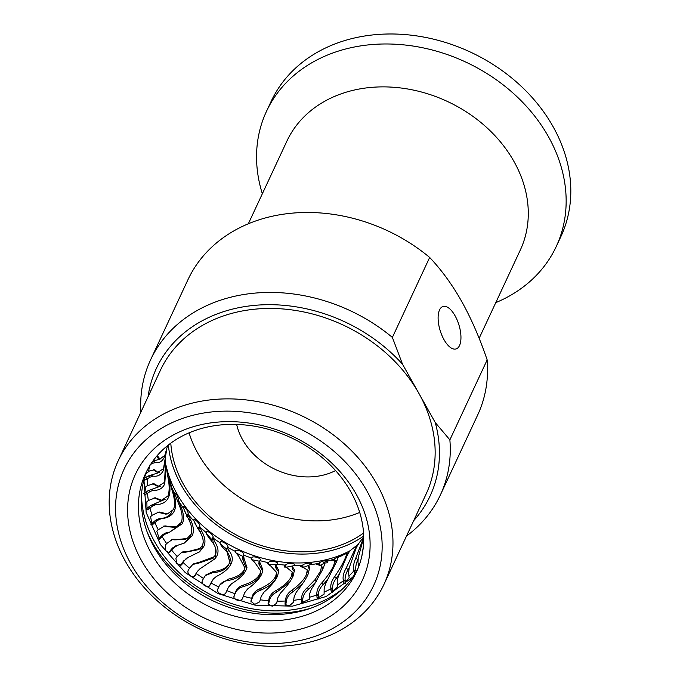 <?xml version="1.0" encoding="UTF-8"?>
<svg xmlns="http://www.w3.org/2000/svg" width="680" height="680" viewBox="0 0 680 680"><rect width="100%" height="100%" fill="white"/><g stroke="black" fill="none" stroke-linecap="round" stroke-linejoin="round"><path stroke-width="1.02" d="M236.657 424.43A64.285 51.842 -155 0 0 326.621 474.198A64.285 51.842 -155 0 0 335.554 470.56M189.066 432.837A116.356 93.831 -155 0 0 350.047 515.942A116.356 93.831 -155 0 0 359.703 512.423M363.545 533.052A116.356 93.831 25 0 1 335.614 546.881A116.356 93.831 25 0 1 170.791 443.147M363.698 536.069A119.017 95.982 25 0 1 336.812 549.015A119.017 95.982 25 0 1 168.376 444.975M147.144 470.364A116.356 93.831 -155 0 0 180.914 579.76A116.356 93.831 -155 0 0 306.315 609.705A116.356 93.831 -155 0 0 357.892 568.659M198.721 429.318A116.356 93.831 25 0 1 350.837 491.827A116.356 93.831 25 0 1 356.524 571.787A116.356 93.831 25 0 1 303.425 615.893A116.356 93.831 25 0 1 151.317 553.384A116.356 93.831 25 0 1 145.631 473.425A116.356 93.831 25 0 1 198.721 429.318M356.226 494.233A125.239 100.997 25 0 1 305.201 627.776A125.239 100.997 25 0 1 141.482 560.498A125.239 100.997 25 0 1 192.508 426.955A125.239 100.997 25 0 1 356.226 494.233M130.823 563.788A137.666 111.027 -155 0 0 310.794 637.746A137.666 111.027 -155 0 0 366.894 490.943A137.666 111.027 -155 0 0 186.915 416.984A137.666 111.027 -155 0 0 130.823 563.788M125.426 561.374A146.548 118.184 -155 0 0 317.016 640.11A146.548 118.184 -155 0 0 383.894 584.553A146.548 118.184 -155 0 0 376.728 483.837A146.548 118.184 -155 0 0 185.138 405.101A146.548 118.184 -155 0 0 118.26 460.658A146.548 118.184 -155 0 0 125.426 561.374M118.26 460.658L160.438 370.226A146.548 118.184 25 0 1 227.315 314.67A146.548 118.184 25 0 1 418.905 393.405L402.551 364.259A150.994 121.771 -155 0 0 249.364 305.94A150.994 121.771 -155 0 0 148.044 396.797M413.678 520.685A150.994 121.771 -155 0 0 435.26 422.552L418.905 393.405A146.548 118.184 25 0 1 426.071 494.113L383.894 584.553M406.512 536.053A159.876 128.928 -155 0 0 440.368 494.989A159.876 128.928 -155 0 0 449.871 439.875L435.26 422.552M402.551 364.259L392.377 337.416L429.666 257.448C441.609 270.087 452.302 284.784 461.745 301.537C471.146 318.385 479.621 337.841 487.169 359.907L449.871 439.875M459.527 345.525A22.202 9.8 -107.1 0 1 456.085 348.933A22.202 9.8 -107.1 0 1 441.881 335.308A22.202 9.8 -107.1 0 1 439.543 309.918A22.202 9.8 -107.1 0 1 442.994 306.501A22.202 9.8 -107.1 0 1 457.19 320.127A22.202 9.8 -107.1 0 1 459.527 345.525M266.466 111.384L271.125 101.388A159.876 128.928 25 0 1 344.08 40.774A159.876 128.928 25 0 1 518.509 83.819A159.876 128.928 25 0 1 560.906 236.538L556.24 246.534A159.876 128.928 -155 0 0 548.428 136.663A159.876 128.928 -155 0 0 339.422 50.77A159.876 128.928 -155 0 0 266.466 111.384A159.876 128.928 -155 0 0 262.344 193.757M495.779 302.625A159.876 128.928 -155 0 0 556.24 246.534M248.345 223.779L286.866 141.177A128.792 103.861 25 0 1 345.635 92.353A128.792 103.861 25 0 1 514.004 161.543A128.792 103.861 25 0 1 520.302 250.053L479.137 338.308M440.368 494.989L477.658 415.029A159.876 128.928 -155 0 0 487.169 359.907M392.377 337.416A159.876 128.928 -155 0 0 223.542 299.225A159.876 128.928 -155 0 0 150.586 359.839L187.875 279.871A159.876 128.928 25 0 1 429.666 257.448M150.586 359.839A159.876 128.928 -155 0 0 140.879 412.165M147.042 531.683A121.686 98.132 -155 0 0 310.981 608.141M141.517 494.335A119.017 95.982 -155 0 0 216.189 597.406A119.017 95.982 -155 0 0 343.145 588.37M143.778 478.686L145.562 477.538L147.518 478.677L150.255 477.088L148.189 476.008L159.188 472.549M143.735 493.688L145.52 492.396L147.483 493.246L150.229 491.427L148.163 490.646L160.913 486.047M146.005 509.15L148.053 507.458L149.965 508.011L152.685 505.962L150.671 505.487L165.172 499.29M150.943 524.399L153.111 522.402L154.921 522.656L157.573 520.37L155.66 520.2L159.162 518.644C165.725 518.33 169.983 515.984 171.955 511.606M158.431 539.087L163.013 534.454L164.772 534.327L169.66 532.151L182.248 523.779C184.339 519.443 183.829 513.527 180.727 506.022L179.707 506.575M168.283 552.899L174.139 547.527L172.584 547.927L176.205 545.777M180.276 565.488L186.294 558.424M194.114 576.546L197.429 571.379L199.886 568.837M209.236 586.177L213.316 579.054M251.158 558.501L251.158 558.501C251.03 559.292 252.152 560.498 254.516 562.105L260.78 571.106L260.041 573.58C257.856 578.348 252.458 582.139 243.865 584.944C239.573 586.152 236.742 588.659 235.365 592.467L233.844 597.167M259.99 588.744L260.108 590.418C268.6 586.865 273.887 582.785 275.952 578.187L276.607 572.424L275.782 575.943C273.649 580.729 268.387 584.995 259.99 588.744C255.765 590.41 253.104 593.181 252.017 597.057L251.03 602.089M292.179 577.923L292.663 574.608L292.196 572.016L291.372 576.274C289.289 581.06 284.231 585.794 276.19 590.469C272.111 592.603 269.662 595.612 268.863 599.513L268.608 600.746L269.212 601.375L268.438 604.945M308.261 573.827L307.3 569.883L306.459 574.549C304.445 579.317 299.659 584.494 292.111 590.078C288.243 592.663 286.05 595.892 285.532 599.785L285.362 601.018L286.263 601.656L285.71 605.379M321.394 571.957L320.705 570.817L315.095 579.623L307.394 587.588C303.773 590.673 301.852 594.099 301.639 597.865L301.572 599.08L302.745 599.692L302.438 603.406M336.447 562.751L335.01 560.413L333.795 565.156C331.849 569.933 327.82 575.9 321.7 583.049C318.427 586.534 316.812 590.121 316.846 593.802L316.854 594.991L318.291 595.527L318.206 599.071M347.879 554.174L347.089 553.163L345.431 557.693C343.527 562.453 339.949 568.744 334.704 576.572C331.84 580.414 330.548 584.111 330.803 587.673L330.888 588.829L332.562 589.262L332.673 592.442M356.762 545.445L346.111 568.284C343.714 572.433 342.745 576.215 343.188 579.623L343.349 580.737L345.227 581.034L345.508 583.822M363.724 537.285L355.683 558.382C353.778 562.785 353.132 566.601 353.736 569.84L353.949 570.885L356.023 571.021L356.175 571.769M347.709 553.962L347.505 553.206L348.704 552.704M347.539 553.325L348.687 552.712M333.582 560.005L333.472 559.368L334.56 558.917C339.15 555.976 341.581 555.024 341.853 556.044M333.854 559.258L334.56 558.917L335.444 561.119M318.282 564.748L318.18 563.457L319.141 563.057C320.909 561.17 329.239 559.274 327.037 561.246L324.42 562.148L323.697 562.768L324.241 563.227M327.344 560.77L327.037 561.246M301.928 567.043L301.979 565.386L302.804 565.004C304.359 563.116 313.14 562.394 311.117 564.298L308.89 565.148L308.524 565.904L309.749 567.384L308.074 574.235C306.085 578.79 302.141 584.783 296.259 592.212L294.159 596.717L293.352 602.378L289.298 605.803L285.124 604.579L285.039 603.083L285.796 604.724M311.355 563.865L311.117 564.298M292.196 572.024L286.85 567.621C284.648 566.788 283.832 566.075 284.401 565.479L285.898 564.74C287.249 562.819 296.276 563.287 294.449 565.148L292.629 565.99L292.604 566.933L294.542 569.823L293.063 576.181C291.048 580.771 286.807 586.449 280.33 593.24L277.907 597.558L276.683 603.228L272.204 606.237L268.082 604.095L268.141 602.812L268.532 604.452M267.937 564.026L268.812 562.25C269.969 560.277 279.047 561.918 277.406 563.779L275.757 565.012M251.2 558.943L251.923 557.6C252.875 555.552 261.8 558.331 260.372 560.201L259.258 561.399L258.655 563.881M244.962 567.987L243.891 571.293C241.731 575.858 236.292 578.969 227.571 580.618L228.174 579.164C236.819 577.277 242.258 573.971 244.486 569.219L244.953 568.004L238.833 556.317L235.195 551.939L235.62 550.894C236.376 548.743 244.945 552.602 243.729 554.514L243.134 555.654L246.984 567.647L246.177 569.789C244.128 574.404 239.292 579.02 231.659 583.652L228.412 587.222L225.964 592.594C224.324 596.802 215.738 592.994 217.855 588.973L218.756 587.001A117.053 94.401 25 0 1 211.106 583.024L210.077 584.919C208.233 589.05 200.201 584.256 202.487 580.354L203.516 578.459A117.053 94.401 25 0 1 196.452 573.614L195.304 575.424C193.273 579.471 185.954 573.792 188.403 570.027L189.55 568.216A117.053 94.401 25 0 1 183.234 562.606L181.126 565.165L176.664 563.592L175.916 558.212L177.174 556.495A117.053 94.401 25 0 1 171.743 550.264L169.26 552.772L165.444 550.519L165.299 545.182L166.659 543.575A117.053 94.401 25 0 1 162.231 536.843L160.573 536.877M229.483 562.972C227.213 567.689 221.807 570.537 213.282 571.514L212.339 572.798C220.924 572.067 226.312 569.432 228.523 564.893L229.483 562.972C231.37 558.611 229.517 553.851 223.932 548.675C221.221 545.81 219.954 543.94 220.125 543.082L220.244 542.283C220.838 540.005 228.854 544.858 227.834 546.839L227.621 548.173L228.607 550.163C232.432 554.863 233.266 559.394 231.098 563.745C229.032 568.361 224.12 572.602 216.342 576.479L213.333 579.029M214.302 556.682L213.103 558.237L198.254 563.252L199.504 562.182L214.302 556.682L215.356 554.965C217.201 550.571 215.466 545.369 210.154 539.342C207.621 536.069 206.312 533.919 206.236 532.89L206.159 531.956C206.593 529.533 213.894 535.27 213.061 537.344L214.327 541.229C218.161 546.686 219.011 551.582 216.861 555.925L215.118 558.756M198.704 549.601L185.623 552.194L200.081 548.428L202.428 545.394C204.238 540.957 202.7 535.338 197.812 528.53L193.672 520.14C193.978 517.565 200.387 524.059 199.733 526.252L201.399 530.731C205.122 536.919 205.912 542.181 203.779 546.516L199.631 551.744L187.773 557.608L185.462 559.674M187.119 538.458L185.623 539.274L174.743 539.877L187.119 538.458L190.978 534.454C192.763 529.975 191.496 523.983 187.17 516.486L183.065 507.101C183.26 504.364 188.641 511.471 188.147 513.791L190.119 518.908C193.588 525.776 194.268 531.386 192.159 535.721L184.246 543.133L177.845 545.215L174.139 547.527M183.065 507.101L183.26 506.651M176.086 526.83L174.488 527.332L165.852 526.558L176.086 526.83L181.271 522.41C183.039 517.88 182.104 511.564 178.475 503.463L174.565 493.136C176.137 492.821 177.471 495.193 178.559 500.259L180.727 506.022M174.565 493.136L174.751 492.609M168.376 478.558C169.464 478.15 170.408 480.615 171.19 485.945L173.442 492.363C176.069 500.429 176.341 506.625 174.267 510.96C172.125 515.567 167.756 518.135 161.177 518.67L159.162 518.644M172.269 488.733L171.181 487.186M335.589 561.357L336.991 560.431M320.62 565.088L323.841 563.423M324.692 563.108L327.522 562.726M303.458 567.366L308.337 565.522M285.923 567.273L292.808 565.904M268.575 564.638L276.199 564.527M251.625 559.665L259.361 561.212M235.407 552.611L242.837 556.393M220.226 543.754L226.559 549.049L226.415 549.687L227.724 547.391A117.053 94.401 25 0 0 235.365 551.378L235.195 551.939M206.346 533.358L211.471 539.351L211.471 540.09L213.069 537.99A117.053 94.401 25 0 0 220.133 542.836M194.114 521.764L197.99 528.87L199.852 526.983A117.053 94.401 25 0 0 206.168 532.593M184.153 510.051L185.682 513.519M166.71 449.344L163.489 468.681L157.828 472.37L154.717 469.752L149.456 470.96L145.767 473.935M144.415 478.133L144.713 480.208L147.518 478.677A117.053 94.401 25 0 0 147.186 485.809L145.639 486.931L144.568 494.972L147.483 493.246A117.053 94.401 25 0 0 148.393 500.514L146.863 501.763L147.016 509.958L149.965 508.011A117.053 94.401 25 0 0 152.107 515.262L150.612 516.638L152.022 524.824L154.921 522.656A117.053 94.401 25 0 0 158.236 529.729L156.808 531.216L159.486 539.206L164.772 534.327M194.794 576.071L194.148 576.479M226.865 590.623A117.053 94.401 25 0 0 234.923 593.657L234.022 596.139M233.954 596.632L234.167 595.68C232.237 599.803 241.179 602.531 242.615 598.281L244.655 592.764L247.673 588.914C255.034 583.534 259.734 578.535 261.766 573.937L262.956 569.942L259.938 562.598L259.377 565.106L262.718 571.293M243.363 596.258A117.053 94.401 25 0 0 251.668 598.273L250.894 601.264L254.77 604.375L259.649 601.851L261.273 596.233L264.019 592.127C270.988 586.024 275.493 580.678 277.508 576.079L278.868 570.673L276.284 565.819L276.089 568.404L278.783 572.058M260.253 599.794A117.053 94.401 25 0 0 268.608 600.746L268.141 602.812M277.151 601.154A117.053 94.401 25 0 0 285.362 601.018L285.039 603.083M293.675 600.312A117.053 94.401 25 0 0 301.572 599.08L301.606 602.726L309.273 599.318L309.689 593.716L311.431 589.075L314.032 585.106M309.459 597.269A117.053 94.401 25 0 0 316.854 594.991L317.135 598.596L324.096 594.125L324.148 588.634L325.516 583.899L335.147 564.417C337.356 559.963 338.232 557.685 337.781 557.591L337.934 557.677M324.156 592.119A117.053 94.401 -155 0 0 330.888 588.829L331.347 592.306L337.484 586.899L337.195 581.578L338.198 576.793L346.604 556.767C348.815 552.296 350.098 550.196 350.464 550.486M337.425 584.953A117.053 94.401 -155 0 0 343.349 580.737L343.927 584.027L349.137 577.821L348.559 572.704L349.188 567.919L356.328 547.502L359.414 542.487M348.976 575.943A117.053 94.401 -155 0 0 353.949 570.885L354.824 573.996M358.802 567.086L357.969 562.215L358.258 557.481L363.732 537.65M162.97 449.616L166.651 446.377M167.612 445.587L164.806 455.37L159.953 459.008L157.939 456.45L156.706 456.187M156.791 456.187L158.55 457.24M157.947 458.039L156.528 456.399M150.084 464.644L152.77 463.275L151.802 462.613M152.805 461.176L160.131 459.085M152.77 463.275L155.576 462.51L153.442 461.236M155.576 462.51C159.35 463.267 162.341 461.371 164.543 456.807L166.608 449.879M155.89 471.708L153.365 469.54L155.609 470.543M144.339 478.941L145.987 479.672M145.562 477.538L148.189 476.008M150.255 477.088L153.331 476.144L151.138 475.175M153.331 476.144C157.913 476.739 161.296 474.742 163.489 470.169L165.784 457.087M165.758 458.048L164.526 482.341L158.287 486.225L153.858 483.642L147.186 485.809M156.442 485.868L152.83 483.718L155.091 484.415M143.786 493.706L145.936 494.36M145.52 492.396L148.163 490.646M150.229 491.427L153.527 490.263L151.343 489.6M153.527 490.263C158.856 490.577 162.605 488.444 164.781 483.854L165.971 465.239M166.158 466.71L167.637 475.702C169.566 484.644 169.651 491.436 167.892 496.06L161.475 500.225L155.338 497.811L148.393 500.514M161.475 500.225L159.63 500.14L154.768 498.168L156.987 498.542M154.768 498.168L154.096 497.717M146.285 508.904L148.444 509.26M148.053 507.458L150.671 505.487M152.685 505.962L156.162 504.543L154.037 504.203M156.162 504.543C162.163 504.475 166.243 502.146 168.402 497.556C170.459 493.212 170.468 486.769 168.428 478.236L168.096 478.32M167.407 474.385L168.428 478.236M169.388 481.16L171.912 489.77C174.743 498.355 175.279 504.934 173.519 509.507L167.433 513.927L159.069 511.972L152.107 515.262M167.433 513.927L165.716 514.131L159.137 512.55L161.262 512.61M159.137 512.55L157.896 512.006M151.385 523.991L153.433 524.025M153.111 522.402L155.66 520.2M157.573 520.37L161.177 518.67M172.728 492.643L173.442 492.363M171.7 489.039L172.295 488.792M167.816 526.303L164.892 525.869L158.236 529.729M165.852 526.558L163.812 526.031M158.916 538.602L160.803 538.339M163.013 534.454L166.362 532.627M168.326 532.346L166.608 532.601M169.532 532.177L180.123 524.739L180.582 523.617M178.432 503.362L179.503 502.758M177.82 501.831L178.849 501.219A117.053 94.401 25 0 0 183.277 507.943M178.559 500.259L177.446 500.846M176.519 539.325L172.66 539.265L166.659 543.575M174.743 539.877L171.691 539.563M168.708 552.423L170.391 551.871M170.272 550.562L172.584 547.927M177.233 545.377L177.845 545.215M183.923 543.277L190.281 536.971L191.216 533.894M188.879 519.817L190.119 518.908M187.459 517.012L188.87 515.958M186.26 516.273L188.36 514.641A117.053 94.401 25 0 0 193.792 520.871M188.147 513.791L186.413 515.024M187.153 551.378L182.163 552.007L177.174 556.495M185.623 552.194L181.322 552.415M180.54 565.148L181.976 564.323M181.994 563.159L184.135 560.328M199.002 552.262L202.19 548.029L203.209 542.342M200.047 532.049L201.399 530.731M198.305 529.941L200.183 528.105M199.733 526.252L197.855 528.02M199.504 562.182L193.222 563.958L189.55 568.216M198.254 563.252L192.55 564.476M195.483 574.379L197.429 571.379M198.475 570.494L199.852 568.871L215.262 558.56M214.693 559.283L215.585 557.677L215.602 548.165M212.959 543.005L214.327 541.229M211.471 540.09L211.616 541.152M211.599 540.991L213.206 538.925M213.061 537.344L211.471 539.351M213.282 571.514L205.734 575.025L203.516 578.459M212.339 572.798L205.232 575.629M210.426 583.976L212.151 580.831M226.415 549.687L230.528 564.842M227.358 552.398L228.607 550.163M226.321 550.435L227.621 548.173M227.834 546.839L226.559 549.049M228.174 579.164L219.666 585.055L218.756 587.001M227.571 580.618C223.975 581.086 221.263 582.735 219.453 585.557L219.325 585.769M243.134 555.654L242.156 558.076L246.585 568.828M243.015 559.733L243.933 557.345M235.212 551.726L235.62 550.894M243.474 554.999A117.053 94.401 25 0 0 251.541 558.034L251.167 558.807M243.865 584.944L243.619 586.534C252.305 583.933 257.703 580.346 259.82 575.756L260.78 571.09M243.619 586.534C239.989 587.392 237.371 589.305 235.756 592.263L235.025 594.014L235.365 592.467M258.749 563.729L259.377 565.106M259.377 561.187L259.938 562.598M251.387 559.317L251.923 557.6M276.607 572.441L270.64 565.904C268.328 564.681 267.342 563.729 267.682 563.048L268.277 562.649A117.053 94.401 25 0 1 259.981 560.635M267.835 563.881L267.997 562.785M260.108 590.418C256.53 591.668 254.04 593.836 252.637 596.913L252.033 598.706L252.017 597.057M251.056 600.329L251.081 601.91M275.723 567.273L276.089 568.404M276.003 564.663L276.284 565.819M268.447 564.527L268.812 562.25M284.826 567.222L284.844 565.241M284.997 566.78L285.218 565.114A117.053 94.401 25 0 1 276.87 564.17M289.493 582.284L276.675 592.178L276.19 590.469M276.675 592.178C273.216 593.827 270.895 596.233 269.714 599.394L269.254 601.213L268.863 599.513M292.697 568.625L292.765 569.534L294.559 571.31M292.765 569.534L292.629 565.99M285.855 567.239L285.898 564.74M307.3 569.883L302.77 567.239C300.747 566.78 300.135 566.279 300.934 565.743L301.979 565.386A117.053 94.401 25 0 1 293.769 565.531M300.594 566.193L300.934 565.743M301.699 566.976L301.512 565.522M302.778 583.44L292.961 591.787L292.111 590.078M292.961 591.787C289.672 593.818 287.555 596.445 286.611 599.667L286.288 601.494L285.532 599.785M309.298 567.766L309.034 568.488L309.825 568.99M309.034 568.488L308.89 565.148M303.076 567.29L302.804 565.004M320.705 570.817L321.538 565.803L316.353 564.323L318.18 563.457A117.053 94.401 25 0 1 310.293 564.681M322.898 568.735L321.538 565.803M317.934 564.748L317.628 563.601M307.394 587.588L308.593 589.237L316.396 581.46L315.095 579.623M308.593 589.237C304.87 592.246 302.923 595.68 302.753 599.531L301.639 597.865M301.385 601.129L302.49 602.735M313.99 585.089L322.201 570.282C324.079 566.457 324.743 564.111 324.181 563.252M324.547 565.284L323.603 562.683M319.6 564.833L319.141 563.057M335.01 560.413L332.35 560.21C330.591 560.439 330.752 560.218 332.834 559.529L331.143 560.26M333.472 559.368L332.834 559.529L333.055 560.073M328.21 578.825L323.212 584.596L321.7 583.049M323.212 584.596C319.846 588.021 318.206 591.608 318.291 595.374L316.846 593.802M316.803 596.998L318.231 598.51M337.951 557.94L338.87 557.064M347.089 553.163L338.138 557.354M347.505 553.206L346.783 553.401M339.43 573.903L336.515 577.966L334.704 576.572M336.515 577.966C333.565 581.765 332.24 585.48 332.554 589.11L330.803 587.673M330.947 590.775L332.681 592.161M357.867 544.587L350.285 550.511M349.316 567.545L348.185 569.5L346.111 568.284M348.185 569.5C345.695 573.614 344.709 577.413 345.21 580.89L343.188 579.623M343.51 582.615L345.329 583.712M357.944 559.36L355.683 558.382M357.969 559.376C355.988 563.754 355.325 567.587 355.997 570.885L353.736 569.84M354.203 572.679L355.334 573.181M363.366 546.465L361.845 556.121M165.963 465.112A119.017 95.982 -155 0 0 350.013 550.766M172.252 488.665A117.053 94.401 25 0 1 171.538 487.033M143.947 479.825L146.191 512.55L160.497 544.637L185.308 572.637L217.982 593.555L255.008 605.149L292.409 606.16L326.179 596.496L352.699 577.184M148.512 471.469A117.053 94.401 25 0 1 149.804 465.673M358.547 565.292A117.053 94.401 -155 0 0 359.771 563.601M159.953 459.008L157.862 457.997M157.828 472.37L155.78 471.673M158.287 486.225L156.332 485.843M169.626 481.848L167.943 476.195M174.862 494.113L171.964 487.951M166.37 532.627L168.41 532.338M175.457 545.955L177.268 545.369M184.246 543.125L183.456 543.507M200.081 548.428L198.713 549.601M186.303 558.416L187.816 557.583M242.148 558.101L243.1 555.721M275.51 567.537L275.765 564.952M292.341 568.981L292.23 566.38M308.762 568.174L308.295 565.607M324.309 564.876L323.587 562.64M325.593 561.765L331.967 559.802M363.724 537.047L359.312 542.597"/></g></svg>
